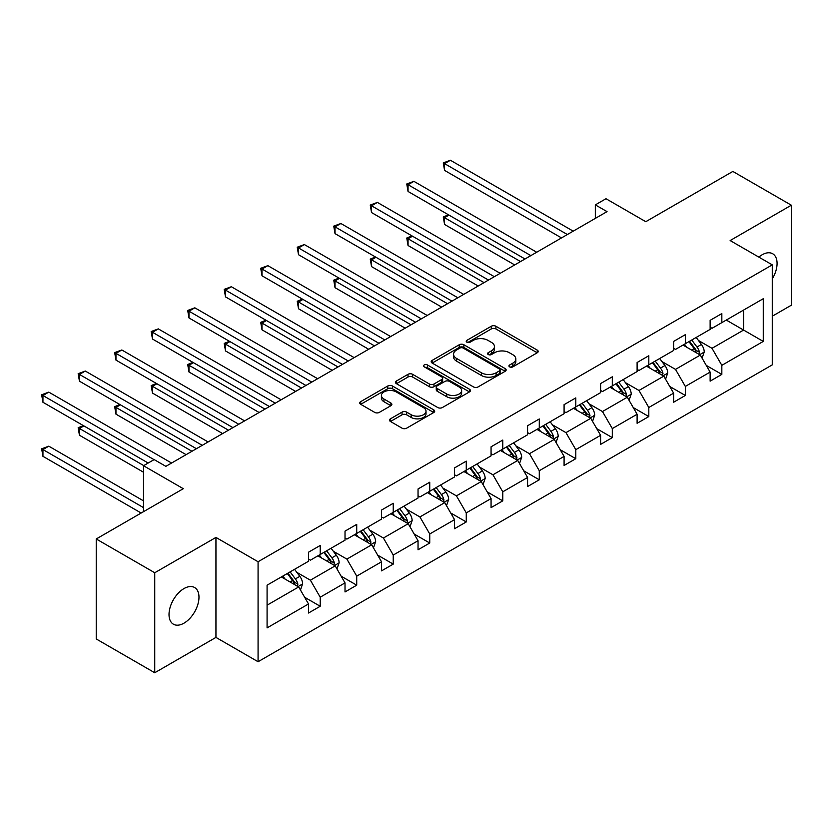 <?xml version="1.0" encoding="UTF-8"?>
<svg xmlns="http://www.w3.org/2000/svg" width="833" height="833" viewBox="0 0 833 833"><rect width="100%" height="100%" fill="white"/><g stroke="black" fill="none" stroke-linecap="round" stroke-linejoin="round"><path stroke-width="1.25" d="M509.619 366.864A2.27 1.312 0 0 0 512.836 366.864L537.243 352.765A3.249 1.874 0 0 0 538.201 351.443A3.249 1.874 0 0 0 537.243 350.11L495.895 326.244A3.249 1.874 0 0 0 491.303 326.244L466.897 340.333A2.27 1.312 0 0 0 466.23 341.259A2.27 1.312 0 0 0 466.897 342.186A2.27 1.312 0 0 0 470.114 342.186L473.269 340.364A10.392 5.998 0 0 1 487.971 340.364L491.418 342.353A10.392 5.998 0 0 1 494.458 346.601A10.392 5.998 0 0 1 491.418 350.839L488.263 352.671A2.27 1.312 0 0 0 487.597 353.598A2.27 1.312 0 0 0 488.263 354.525A2.27 1.312 0 0 0 491.47 354.525L494.635 352.703A10.392 5.998 0 0 1 509.338 352.703L512.784 354.691A10.392 5.998 0 0 1 515.825 358.929A10.392 5.998 0 0 1 512.784 363.178L509.619 365A2.27 1.312 0 0 0 508.953 365.926A2.27 1.312 0 0 0 509.619 366.864L509.619 365M183.999 623.157A21.179 12.235 120 0 0 197.838 604.487A21.179 12.235 120 0 0 194.589 587.515A21.179 12.235 120 0 0 183.999 588.567A21.179 12.235 120 0 0 170.161 607.226A21.179 12.235 120 0 0 173.41 624.209A21.179 12.235 120 0 0 183.999 623.157M772.274 278.909A21.179 12.235 120 0 0 772.691 253.753A21.179 12.235 120 0 0 762.091 254.804A21.179 12.235 120 0 0 758.832 257.105M772.274 316.217L791.35 305.201L791.35 205.21L732.842 171.431L645.773 221.693L605.987 198.723L595.335 204.876L595.335 218.381M154.74 672.752L215.945 637.412L215.945 537.42L154.74 572.75L154.74 672.752L96.232 638.963L96.232 538.972L183.291 488.7L143.505 465.73L143.505 511.67M154.74 572.75L96.232 538.972M390.448 418.822A3.249 1.874 0 0 0 389.5 420.144A3.249 1.874 0 0 0 390.448 421.467L402.047 428.172A3.249 1.874 0 0 0 406.65 428.172L433.754 412.522A3.249 1.874 0 0 0 434.701 411.19A3.249 1.874 0 0 0 433.754 409.867L392.405 385.991A3.249 1.874 0 0 0 387.803 385.991L360.699 401.641A3.249 1.874 0 0 0 359.752 402.974A3.249 1.874 0 0 0 360.699 404.297L374.715 412.387A3.249 1.874 0 0 0 379.307 412.387L390.906 405.692A3.249 1.874 0 0 0 391.864 404.359A3.249 1.874 0 0 0 390.906 403.037L383.961 399.028A8.694 5.019 0 0 1 381.41 395.477A8.694 5.019 0 0 1 386.783 390.844A8.694 5.019 0 0 1 396.248 391.926L423.476 407.649A8.694 5.019 0 0 1 426.017 411.19A8.694 5.019 0 0 1 420.655 415.823A8.694 5.019 0 0 1 411.179 414.74L406.65 412.116A3.249 1.874 0 0 0 402.047 412.116L390.448 418.822L390.448 421.467M143.505 465.73L154.157 459.587L165.861 466.345L607.038 211.624L595.335 204.876M215.945 537.42L258.074 561.744L772.274 264.863L772.274 364.864L258.074 661.735L258.074 561.744M791.35 205.21L730.145 240.55L772.274 264.863M473.498 386.918A3.249 1.874 0 0 0 478.09 386.918L505.204 371.268A3.249 1.874 0 0 0 506.152 369.946A3.249 1.874 0 0 0 505.204 368.613L463.846 344.747A3.249 1.874 0 0 0 459.254 344.747L432.15 360.397A3.249 1.874 0 0 0 431.192 361.72A3.249 1.874 0 0 0 432.15 363.042L473.498 386.918M425.132 367.353A2.27 1.312 0 0 1 427.433 367.676L427.433 364.969L469.479 389.24A3.249 1.874 0 0 1 470.426 390.573A3.249 1.874 0 0 1 469.479 391.895L442.365 407.545A3.249 1.874 0 0 1 437.773 407.545L396.425 383.669L396.425 381.014A3.249 1.874 0 0 0 395.467 382.347A3.249 1.874 0 0 0 396.425 383.669M396.425 381.014L408.024 374.319A3.249 1.874 0 0 1 412.616 374.319L429.391 384.003A3.249 1.874 0 0 0 433.983 384.003L441.677 379.556A3.249 1.874 0 0 0 442.635 378.234A3.249 1.874 0 0 0 441.677 376.901L424.216 366.822A2.27 1.312 0 0 1 423.549 365.895A2.27 1.312 0 0 1 424.955 364.687A2.27 1.312 0 0 1 427.433 364.969M267.081 585.183L308.512 561.265L308.512 552.217L320.216 545.459L320.216 554.507L345.018 540.19L345.018 531.131L356.722 524.374L356.722 533.432L381.535 519.105L381.535 510.056L393.238 503.299L393.238 512.347L418.041 498.03L418.041 488.971L429.745 482.213L429.745 491.272L454.558 476.945L454.558 467.896L466.261 461.138L466.261 470.187L491.064 455.87L491.064 446.811L502.768 440.063L502.768 449.112L527.581 434.784L527.581 425.736L539.284 418.978L539.284 428.037L564.087 413.709L564.087 404.651L575.79 397.903L575.79 406.952L600.603 392.635L600.603 383.576L612.307 376.818L612.307 385.877L637.11 371.549L637.11 362.501L648.813 355.743L648.813 364.792L673.626 350.474L673.626 341.415L685.33 334.658L685.33 343.717L710.133 329.389L710.133 320.341L721.836 313.583L721.836 322.631L763.267 298.714L763.267 341.415L721.836 365.333L721.836 374.392L710.133 381.15L710.133 372.091L685.33 386.418L685.33 395.467L673.626 402.224L673.626 393.166L648.813 407.493L648.813 416.552L637.11 423.299L637.11 414.251L612.307 428.579L612.307 437.627L600.603 444.385L600.603 435.326L575.79 449.653L575.79 458.702L564.087 465.46L564.087 456.411L539.284 470.728L539.284 479.787L527.581 486.545L527.581 477.486L502.768 491.814L502.768 500.862L491.064 507.62L491.064 498.571L466.261 512.889L466.261 521.947L454.558 528.705L454.558 519.646L429.745 533.974L429.745 543.022L418.041 549.78L418.041 540.732L393.238 555.049L393.238 564.108L381.535 570.865L381.535 561.806L356.722 576.134L356.722 585.183L345.018 591.94L345.018 582.892L320.216 597.209L320.216 606.268L308.512 613.026L308.512 603.967L267.081 627.884L267.081 585.183M317.873 555.861L335.189 565.857L310.386 580.185L296.84 572.365M310.386 580.185L320.216 597.209M335.189 565.857L345.018 582.892M308.512 559.11L310.386 560.182L320.216 554.507M354.379 534.786L371.705 544.782L346.892 559.11L333.346 551.279M346.892 559.11L356.722 576.134M371.705 544.782L381.535 561.806M345.018 538.024L346.892 539.107L356.722 533.432M390.896 513.701L408.212 523.707L383.409 538.024L369.862 530.204M383.409 538.024L393.238 555.049M408.212 523.707L418.041 540.732M381.535 516.949L383.409 518.022L393.238 512.347M427.402 492.626L444.728 502.622L419.915 516.949L406.369 509.13M419.915 516.949L429.745 533.974M444.728 502.622L454.558 519.646M418.041 495.864L419.915 496.947L429.745 491.272M463.919 471.54L481.235 481.547L456.432 495.864L442.885 488.044M456.432 495.864L466.261 512.889M481.235 481.547L491.064 498.571M454.558 474.789L456.432 475.872L466.261 470.187M500.425 450.466L517.751 460.462L492.938 474.789L479.392 466.969M492.938 474.789L502.768 491.814M517.751 460.462L527.581 477.486M491.064 453.704L492.938 454.787L502.768 449.112M536.941 429.38L554.257 439.387L529.455 453.704L515.908 445.884M529.455 453.704L539.284 470.728M554.257 439.387L564.087 456.411M527.581 432.629L529.455 433.712L539.284 428.037M573.448 408.305L590.774 418.301L565.961 432.629L552.414 424.809M565.961 432.629L575.79 449.653M590.774 418.301L600.603 435.326M564.087 411.544L565.961 412.627L575.79 406.952M609.964 387.22L627.28 397.226L602.478 411.544L588.931 403.724M602.478 411.544L612.307 428.579M627.28 397.226L637.11 414.251M600.603 390.469L602.478 391.552L612.307 385.877M646.47 366.145L663.797 376.141L638.984 390.469L625.437 382.649M638.984 390.469L648.813 407.493M663.797 376.141L673.626 393.166M637.11 369.383L638.984 370.466L648.813 364.792M682.987 345.07L700.303 355.066L675.501 369.383L661.954 361.564M675.501 369.383L685.33 386.418M700.303 355.066L710.133 372.091M673.626 348.309L675.501 349.391L685.33 343.717M726.282 320.07L743.609 330.066L712.007 348.309L698.46 340.489M712.007 348.309L721.836 365.333M763.267 341.415L743.609 330.066L743.609 310.063L763.267 298.714M215.945 637.412L258.074 661.735M710.133 327.234L712.007 328.306L721.836 322.631M267.081 605.185L298.683 586.942L281.356 576.946M298.683 586.942L308.512 603.967M706.269 365.406L721.836 374.392M669.763 386.481L685.33 395.467M633.247 407.566L648.813 416.552M596.74 428.641L612.307 437.627M560.224 449.726L575.79 458.702M523.718 470.801L539.284 479.787M487.201 491.876L502.768 500.862M450.695 512.961L466.261 521.947M414.178 534.036L429.745 543.022M377.672 555.122L393.238 564.108M341.166 576.197L356.722 585.183M304.649 597.282L320.216 606.268M510.535 367.176L512.784 365.885A10.392 5.998 0 0 0 515.825 361.637L515.825 358.929M494.458 346.601L494.458 349.298A10.392 5.998 0 0 1 491.418 353.546L489.169 354.848M537.202 352.796L495.895 328.941A3.249 1.874 0 0 0 491.303 328.941L467.802 342.509M505.162 371.299L463.846 347.444A3.249 1.874 0 0 0 459.254 347.444L432.192 363.073M499.456 370.872A2.27 1.312 0 0 0 500.123 369.946A2.27 1.312 0 0 0 499.456 369.019L463.158 348.059A2.27 1.312 0 0 0 459.941 348.059L456.609 349.985A10.392 5.998 0 0 0 453.569 354.223A10.392 5.998 0 0 0 456.609 358.471L481.422 372.799A10.392 5.998 0 0 0 496.124 372.799L499.456 370.872L499.456 373.569A2.27 1.312 0 0 0 500.123 372.643L500.123 369.946M453.569 354.223L453.569 356.93A10.392 5.998 0 0 0 456.609 361.168L456.609 358.471M499.456 373.569L496.124 375.496A10.392 5.998 0 0 1 481.422 375.496L456.609 361.168M396.466 383.701L408.024 377.026L408.024 374.319M442.635 378.234L442.635 380.931A3.249 1.874 0 0 1 441.677 382.264L433.983 386.71A3.249 1.874 0 0 1 429.391 386.71L412.616 377.026A3.249 1.874 0 0 0 408.024 377.026M427.433 367.676L469.437 391.916M446.79 394.051A8.694 5.019 0 0 0 456.265 395.134A8.694 5.019 0 0 0 461.628 390.5A8.694 5.019 0 0 0 459.077 386.949L449.487 381.42A3.249 1.874 0 0 0 444.895 381.42L437.2 385.856A3.249 1.874 0 0 0 436.253 387.189A3.249 1.874 0 0 0 437.2 388.511L446.79 394.051L446.79 396.747A8.694 5.019 0 0 0 456.265 397.841A8.694 5.019 0 0 0 461.628 393.207L461.628 390.5M436.253 387.189L436.253 389.886A3.249 1.874 0 0 0 437.2 391.218L437.2 388.511M446.79 396.747L437.2 391.218M426.017 411.19L426.017 413.897A8.694 5.019 0 0 1 420.655 418.53A8.694 5.019 0 0 1 411.179 417.448L406.65 414.824A3.249 1.874 0 0 0 402.047 414.824L390.49 421.498M381.41 395.477L381.41 398.174A8.694 5.019 0 0 0 383.961 401.725L383.961 399.028M390.864 405.713L383.961 401.725M433.754 409.867L433.754 412.522L392.405 388.699A3.249 1.874 0 0 0 387.803 388.699L360.741 404.317M702.084 358.148L704.239 351.932A8.767 5.06 -120 0 0 701.438 344.456L696.18 337.448M686.756 347.246L684.476 344.206M449.008 215.112L444.562 217.684L444.562 224.441L514.7 264.936M699.012 354.317L699.501 352.307A8.767 5.06 -120 0 0 696.992 347.028L691.734 340.01M689.537 341.28L695.326 349.006A4.467 2.582 60 0 1 696.138 350.36L699.501 352.307M688.922 341.634L694.181 348.652A8.767 5.06 60 0 1 696.367 352.796M444.562 224.441L443.271 216.944L520.552 261.562M443.271 216.944L448.498 214.82M567.367 234.531L444.562 163.632L450.414 160.248L573.219 231.157M561.515 237.915L444.562 170.39L444.562 163.632L443.271 162.893L450.414 160.248M444.562 170.39L443.271 162.893M665.577 379.223L667.722 373.007A8.767 5.06 -120 0 0 664.921 365.541L659.674 358.523M650.25 368.321L647.97 365.281M412.502 236.197L408.055 238.759L408.055 245.516L478.194 286.011M662.495 375.402L662.995 373.382A8.767 5.06 -120 0 0 660.475 368.103L655.227 361.095M653.03 362.365L658.809 370.081A4.467 2.582 60 0 1 659.621 371.435L662.995 373.382M652.416 362.719L657.674 369.727A8.767 5.06 60 0 1 659.861 373.871M408.055 245.516L406.764 238.019L484.046 282.637M406.764 238.019L411.981 235.895M629.061 400.309L631.216 394.092A8.767 5.06 -120 0 0 628.415 386.616L623.157 379.609M613.734 389.407L611.453 386.366M375.985 257.272L371.539 259.844L371.539 266.602L441.677 307.096M625.989 396.477L626.478 394.467A8.767 5.06 -120 0 0 623.969 389.188L618.711 382.17M616.514 383.44L622.303 391.166A4.467 2.582 60 0 1 623.115 392.52L626.478 394.467M615.91 383.794L621.158 390.812A8.767 5.06 60 0 1 623.344 394.946M371.539 266.602L370.248 259.094L447.529 303.712M370.248 259.094L375.475 256.981M530.85 255.616L408.055 184.707L413.897 181.334L536.702 252.232M525.009 258.99L408.055 191.465L408.055 184.707L406.764 183.968L413.897 181.334M408.055 191.465L406.764 183.968M494.344 276.691L371.539 205.793L377.391 202.409L500.196 273.318M488.492 280.065L371.539 212.55L371.539 205.793L370.248 205.043L377.391 202.409M371.539 212.55L370.248 205.043M592.555 421.383L594.7 415.167A8.767 5.06 -120 0 0 591.899 407.701L586.651 400.683M577.227 410.482L574.947 407.441M339.479 278.357L335.033 280.919L335.033 287.677L405.171 328.171M589.472 417.552L589.972 415.542A8.767 5.06 -120 0 0 587.452 410.263L582.205 403.255M580.007 404.526L585.786 412.241A4.467 2.582 60 0 1 586.599 413.595L589.972 415.542M579.393 404.869L584.651 411.887A8.767 5.06 60 0 1 586.838 416.031M335.033 287.677L333.741 280.18L411.023 324.797M333.741 280.18L338.958 278.055M457.838 297.766L335.033 226.868L340.884 223.494L463.679 294.393M451.986 301.15L335.033 233.625L335.033 226.868L333.741 226.128L340.884 223.494M335.033 233.625L333.741 226.128M556.038 442.469L558.193 436.253A8.767 5.06 -120 0 0 555.392 428.776L550.134 421.769M540.711 431.567L538.43 428.516M302.962 299.432L298.516 302.004L298.516 308.762L368.655 349.256M552.966 438.637L553.456 436.627A8.767 5.06 -120 0 0 550.946 431.348L545.688 424.33M543.491 425.601L549.28 433.316A4.467 2.582 60 0 1 550.092 434.68L553.456 436.627M542.887 425.955L548.135 432.973A8.767 5.06 60 0 1 550.321 437.106M298.516 308.762L297.225 301.254L374.506 345.872M297.225 301.254L302.452 299.141M421.321 318.852L298.516 247.953L304.368 244.569L427.173 315.468M415.469 322.225L298.516 254.711L298.516 247.953L297.225 247.203L304.368 244.569M298.516 254.711L297.225 247.203M519.532 463.544L521.677 457.327A8.767 5.06 -120 0 0 518.876 449.862L513.628 442.844M504.204 452.642L501.924 449.601M266.456 320.518L262.01 323.079L262.01 329.837L332.148 370.331M516.45 459.712L516.949 457.702A8.767 5.06 -120 0 0 514.43 452.423L509.182 445.416M506.985 446.675L512.764 454.401A4.467 2.582 60 0 1 513.576 455.755L516.949 457.702M506.37 447.029L511.629 454.047A8.767 5.06 60 0 1 513.815 458.192M262.01 329.837L260.719 322.34L338 366.957M260.719 322.34L265.935 320.216M384.815 339.926L262.01 269.028L267.862 265.654L390.656 336.553M378.963 343.311L262.01 275.785L262.01 269.028L260.719 268.288L267.862 265.654M262.01 275.785L260.719 268.288M483.015 484.629L485.17 478.402A8.767 5.06 -120 0 0 482.369 470.937L477.111 463.929M467.688 473.717L465.408 470.676M229.939 341.592L225.493 344.164L225.493 350.922L295.642 391.416M479.943 480.797L480.433 478.777A8.767 5.06 -120 0 0 477.923 473.508L472.665 466.49M470.468 467.761L476.257 475.476A4.467 2.582 60 0 1 477.07 476.84L480.433 478.777M469.864 468.115L475.112 475.122A8.767 5.06 60 0 1 477.299 479.267M225.493 350.922L224.202 343.415L301.484 388.032M224.202 343.415L229.429 341.291M348.298 361.012L225.493 290.113L231.345 286.729L354.15 357.628M342.446 364.385L225.493 296.871L225.493 290.113L224.202 289.363L231.345 286.729M225.493 296.871L224.202 289.363M446.509 505.704L448.654 499.488A8.767 5.06 -120 0 0 445.853 492.022L440.605 485.004M431.182 494.802L428.901 491.762M193.433 362.667L188.987 365.239L188.987 371.997L259.125 412.491M443.427 501.872L443.927 499.862A8.767 5.06 -120 0 0 441.407 494.583L436.159 487.576M433.962 488.836L439.741 496.562A4.467 2.582 60 0 1 440.553 497.915L443.927 499.862M433.347 489.19L438.606 496.208A8.767 5.06 60 0 1 440.792 500.352M188.987 371.997L187.696 364.5L264.977 409.118M187.696 364.5L192.912 362.376M311.792 382.087L188.987 311.188L194.839 307.814L317.633 378.713M305.94 385.471L188.987 317.946L188.987 311.188L187.696 310.449L194.839 307.814M188.987 317.946L187.696 310.449M409.992 526.779L412.148 520.563A8.767 5.06 -120 0 0 409.347 513.097L404.088 506.079M394.665 515.877L392.385 512.836M156.916 383.753L152.47 386.325L152.47 393.072L222.619 433.576M406.921 522.957L407.41 520.937A8.767 5.06 -120 0 0 404.9 515.669L399.642 508.651M397.445 509.921L403.234 517.637A4.467 2.582 60 0 1 404.047 519.001L407.41 520.937M396.841 510.275L402.089 517.283A8.767 5.06 60 0 1 404.276 521.427M152.47 393.072L151.179 385.575L228.461 430.192M151.179 385.575L156.406 383.451M275.275 403.172L152.47 332.273L158.322 328.889L281.127 399.788M269.423 406.546L152.47 339.021L152.47 332.273L151.179 331.524L158.322 328.889M152.47 339.021L151.179 331.524M373.486 547.864L375.631 541.648A8.767 5.06 -120 0 0 372.84 534.182L367.582 527.164M358.159 536.962L355.878 533.922M120.41 404.828L115.964 407.399L115.964 414.157L186.103 454.651M370.404 544.032L370.904 542.023A8.767 5.06 -120 0 0 368.384 536.744L363.136 529.726M360.939 530.996L366.718 538.722A4.467 2.582 60 0 1 367.53 540.076L370.904 542.023M360.325 531.35L365.583 538.368A8.767 5.06 60 0 1 367.769 542.512M115.964 414.157L114.673 406.66L191.954 451.278M114.673 406.66L119.89 404.536M238.769 424.247L115.964 353.348L121.816 349.975L244.61 420.873M232.917 427.631L115.964 360.106L115.964 353.348L114.673 352.609L121.816 349.975M115.964 360.106L114.673 352.609M336.969 568.939L339.125 562.723A8.767 5.06 -120 0 0 336.324 555.257L331.065 548.239M321.642 558.037L319.362 554.997M83.894 425.913L79.447 428.474L79.447 435.232L143.505 472.217M333.898 565.118L334.387 563.098A8.767 5.06 -120 0 0 331.878 557.829L326.619 550.811M324.422 552.081L330.212 559.797A4.467 2.582 60 0 1 331.024 561.161L334.387 563.098M323.818 552.435L329.066 559.443A8.767 5.06 60 0 1 331.253 563.587M79.447 435.232L78.156 427.735L143.745 465.595M78.156 427.735L83.383 425.611M202.252 445.332L79.447 374.423L85.299 371.049L208.104 441.948M196.401 448.706L79.447 381.181L79.447 374.423L78.156 373.684L85.299 371.049M79.447 381.181L78.156 373.684M300.463 590.024L302.608 583.808A8.767 5.06 -120 0 0 299.818 576.332L294.559 569.324M285.136 579.122L282.856 576.082M143.505 500.862L48.793 446.176L42.941 449.56L42.941 456.317L141.162 513.024M297.381 586.193L297.881 584.183A8.767 5.06 -120 0 0 295.361 578.904L290.113 571.886M287.916 573.156L293.695 580.882A4.467 2.582 60 0 1 294.507 582.236L297.881 584.183M287.302 573.51L292.56 580.528A8.767 5.06 60 0 1 294.747 584.672M42.941 456.317L41.65 448.82L143.505 507.62M41.65 448.82L48.793 446.176M154.043 459.649L42.941 395.508L48.793 392.124L171.588 463.033M148.191 463.033L42.941 402.266L42.941 395.508L41.65 394.769L48.793 392.124M42.941 402.266L41.65 394.769M512.784 365.885L512.784 363.178M488.263 354.525L488.263 352.671M491.418 353.546L491.418 350.839M466.897 342.186L466.897 340.333M491.303 328.941L491.303 326.244M495.895 328.941L495.895 326.244M537.243 352.765L537.243 350.11M432.15 363.042L432.15 360.397M459.254 347.444L459.254 344.747M463.846 347.444L463.846 344.747M505.204 371.268L505.204 368.613M481.422 375.496L481.422 372.799M496.124 375.496L496.124 372.799M412.616 377.026L412.616 374.319M429.391 386.71L429.391 384.003M433.983 386.71L433.983 384.003M441.677 382.264L441.677 379.556M469.479 391.895L469.479 389.24M402.047 414.824L402.047 412.116M406.65 414.824L406.65 412.116M411.179 417.448L411.179 414.74M390.906 405.692L390.906 403.037M360.699 404.297L360.699 401.641M387.803 388.699L387.803 385.991M392.405 388.699L392.405 385.991M699.678 354.702L704.177 352.099M696.992 347.028L701.438 344.456M691.692 350.089L694.181 348.652M663.162 375.777L667.67 373.174M660.475 368.103L664.921 365.541M655.175 371.174L657.674 369.727M626.655 396.862L631.154 394.259M623.969 389.188L628.415 386.616M618.669 392.249L621.158 390.812M590.139 417.937L594.647 415.334M587.452 410.263L591.899 407.701M582.152 413.324L584.651 411.887M553.633 439.022L558.131 436.419M550.946 431.348L555.392 428.776M545.646 434.409L548.135 432.973M517.116 460.097L521.625 457.494M514.43 452.423L518.876 449.862M509.13 455.484L511.629 454.047M480.61 481.182L485.108 478.579M477.923 473.508L482.369 470.937M472.623 476.57L475.112 475.122M444.093 502.257L448.602 499.654M441.407 494.583L445.853 492.022M436.107 497.645L438.606 496.208M407.587 523.332L412.085 520.74M404.9 515.669L409.347 513.097M399.601 518.73L402.089 517.283M371.07 544.418L375.579 541.814M368.384 536.744L372.84 534.182M363.084 539.805L365.583 538.368M334.564 565.492L339.062 562.9M331.878 557.829L336.324 555.257M326.578 560.89L329.066 559.443M298.047 586.578L302.556 583.975M295.361 578.904L299.818 576.332M290.061 581.965L292.56 580.528"/></g></svg>
